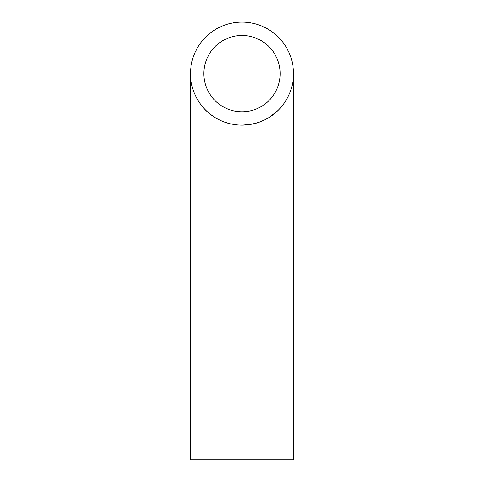 <?xml version="1.0" encoding="UTF-8"?>
<svg xmlns="http://www.w3.org/2000/svg" width="484" height="484" viewBox="0 0 484 484"><rect width="100%" height="100%" fill="white"/><g stroke="black" fill="none" stroke-linecap="round" stroke-linejoin="round"><path stroke-width="0.73" d="M204.363 108.803C205.742 110.582 208.937 113.262 213.94 116.832C208.937 113.262 205.742 110.582 204.363 108.803M242 125.144L251.014 124.352L258.087 122.573L251.014 124.352L242 125.144A51.516 51.516 0 0 1 197.387 47.874A51.516 51.516 0 0 1 286.613 47.874A51.516 51.516 0 0 1 242 125.144M258.135 122.555L264.506 119.972L258.135 122.555M264.645 119.899L268.305 117.927L264.645 119.899M269.685 117.074L278.01 110.473L269.685 117.074M278.385 110.104L276.285 112.076M276.189 112.167L272.214 115.355M270.024 116.856L269.068 117.461M242 111.762A38.133 38.133 0 0 0 275.021 54.565A38.133 38.133 0 0 0 208.979 54.565A38.133 38.133 0 0 0 242 111.762M272.159 115.392L270.169 116.765M267.876 118.175L267.501 118.392M263.423 120.48L262.086 121.067M262.026 121.097L260.102 121.859M256.774 122.984L255.352 123.384M255.256 123.414L253.18 123.916M249.853 124.545L248.607 124.721M248.492 124.733L243.876 125.114M234.825 124.642L231.618 124.092M228.115 123.238L225.496 122.428M221.327 120.818L217.649 119.028M217.213 118.792L215.961 118.084M211.49 115.138L210.419 114.333M207.515 111.901L206.474 110.933M190.484 73.629L190.484 459.8L293.516 459.8L293.516 73.629"/></g></svg>
